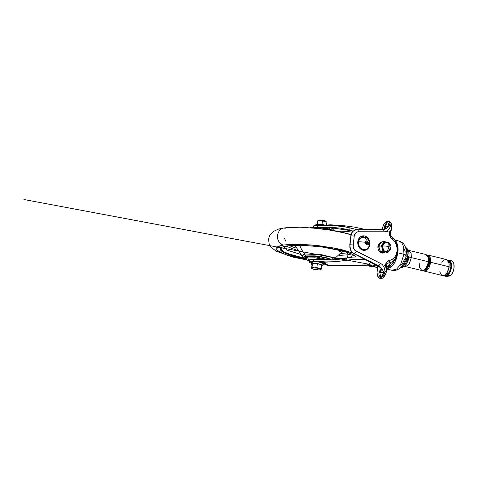 <?xml version="1.0" encoding="UTF-8"?>
<svg xmlns="http://www.w3.org/2000/svg" width="478" height="478" viewBox="0 0 478 478"><rect width="100%" height="100%" fill="white"/><g stroke="black" fill="none" stroke-linecap="round" stroke-linejoin="round"><path stroke-width="0.72" d="M324.634 221.236A3.143 0.58 -173.2 0 0 320.033 220.609M324.126 220.985A2.36 0.436 -173.2 0 0 324.431 220.645A2.36 0.436 -173.2 0 0 322.542 220.125A2.36 0.436 -173.2 0 0 320.26 220.047L319.68 220.525M319.651 220.639A3.143 0.58 6.8 0 1 324.395 221.153M317.428 224.26L317.117 224.284L317.541 220.997L317.428 224.26M311.668 268.385L313.783 269.275L318.456 269.879A4.714 0.866 -173.2 0 0 320.296 269.795A4.714 0.866 6.8 0 1 318.456 269.879A4.714 0.866 6.8 0 1 313.783 269.275A4.714 0.866 6.8 0 1 311.967 268.612A4.714 0.866 6.8 0 1 311.758 268.254L311.758 268.254A4.714 0.866 -173.2 0 1 312.564 267.919A4.714 0.866 -173.2 0 1 314.405 267.835L319.077 268.445L321.096 269.467A4.714 0.866 6.8 0 1 320.816 269.67A4.714 0.866 6.8 0 1 320.296 269.795A4.714 0.866 -173.2 0 0 321.096 269.467L321.808 264.764L321.353 268.576L319.077 268.445L316.89 267.489L317.344 263.683L316.89 267.489L314.327 267.835L312.015 267.363L312.469 263.557L312.015 267.363L312.564 267.919A4.714 0.866 6.8 0 1 314.405 267.835A4.714 0.866 6.8 0 1 319.077 268.445A4.714 0.866 6.8 0 1 321.096 269.467L321.353 268.576L319.077 268.445L316.89 267.489L314.405 267.835L312.015 267.363L311.758 268.254A4.714 0.866 6.8 0 1 312.564 267.919L312.015 267.363L311.596 268.325L312.05 264.513L311.596 268.325M325.978 225.287L316.765 224.331L316.627 225.479L316.765 224.331L318.402 224.224L322.805 224.576L326.504 225.473M322.787 265.338L322.997 263.575L321.766 262.739L318.013 261.896L312.307 261.699L312.098 263.468L317.804 263.659L321.557 264.501L322.787 265.338L321.682 265.822L322.662 265.523L322.686 265.099L320.242 264.119L315.85 263.444L312.098 263.468L312.307 261.699L318.348 261.944L322.047 262.84L322.901 263.336L322.871 263.76M321.808 264.764L317.344 263.683L312.469 263.557L312.05 264.513L312.469 263.557L317.344 263.683L321.808 264.764M313.783 269.275L316.066 269.407M315.839 225.042L315.868 224.618L316.765 224.331L315.743 224.809L315.659 225.514M311.387 262.41L311.411 261.992L312.307 261.699L311.286 262.177L311.076 263.94L312.098 263.468L311.202 263.754L311.172 264.179L312.032 264.675L311.076 263.94M326.707 222.097A4.714 0.866 -173.2 0 0 326.516 221.911A4.714 0.866 -173.2 0 0 324.699 221.254A4.714 0.866 -173.2 0 0 320.033 220.645L317.38 221.069L316.848 224.319L317.541 220.997L320.033 220.645L322.423 221.123L322.058 224.134L321.091 224.355L322.058 224.134L322.423 221.123L324.699 221.254L326.886 222.204L326.528 225.222L326.886 222.204L324.699 221.254L326.886 222.204M317.9 224.23L318.354 224.343M326.271 225.24L325.894 225.258L326.271 225.24M322.883 224.588L322.058 224.134L322.883 224.588M317.541 220.997L320.009 220.645L324.699 221.254L320.033 220.645A4.714 0.866 -173.2 0 0 317.667 220.86A4.714 0.866 -173.2 0 0 317.506 220.938M319.047 220.812L320.911 220.005L323.516 220.31L324.484 220.872M319.543 220.639L320.26 220.047A2.36 0.436 -173.2 0 0 319.86 220.215M383.135 248.536L382.34 248.662L383.135 248.536M387.604 266.849L392.103 264.113L395.187 258.843L393.197 262.685M386.535 267.638L390.221 263.904L391.398 261.986L386.535 267.638M377.554 267.226L375.678 267.25M392.169 263.778L394.762 259.351M365.993 229.631L354.646 227.164L344.291 225.753L330.651 224.797L328.834 224.941L330.238 225.287L323.69 225.61L328.834 224.941L327.31 225.228L330.238 225.287L328.834 224.941A6.292 3.107 -97.6 0 0 328.35 224.929A6.292 3.107 -97.6 0 0 328.308 224.935A6.292 3.107 -97.6 0 0 327.747 225.138M320.481 261.777L322.363 262.428A6.292 2.414 -58.9 0 0 322.799 262.954A6.292 2.414 -58.9 0 0 324.329 262.822L325.877 261.914L322.943 261.825L324.329 262.822L322.943 261.825L319.447 261.263L311.088 261.143L309.457 261.454L308.943 261.974L311.405 263.306M323.69 225.61L315.331 225.538L313.699 225.849L313.192 226.369L313.873 227.014M325.243 264.364L324.921 264.842L322.853 264.752L324.921 264.842L325.052 263.94M318.928 261.352L322.799 262.948A6.292 2.414 121.1 0 1 322.363 262.428M324.897 225.443L328.35 224.929A6.292 3.107 82.4 0 1 328.834 224.941L330.686 224.797M326.331 264.848A6.292 6.041 -55.5 0 0 329.444 265.828L362.252 265.672L329.444 265.828L328.051 265.153L329.444 265.828A6.292 6.041 124.5 0 1 326.384 264.884M343.276 265.995L349.753 265.911M369.757 266.222A15.726 5.067 -79.5 0 0 370.826 266.115L362.252 265.672L366.973 264.926C369.124 264.961 370.892 265.278 372.272 265.887L375.457 266.963L370.826 266.115A15.726 5.067 100.5 0 1 369.757 266.222M375.726 265.093A15.726 11.472 108.3 0 1 372.272 265.887A15.726 11.472 -71.7 0 0 375.726 265.093M359.982 256.907L352.519 257.098L346.371 258.138L346.108 260.355L352.4 259.464L365.598 259.703L352.4 259.464L335.98 261.687L325.877 261.914L324.329 262.822A6.292 2.414 121.1 0 1 322.799 262.954L326.253 264.8C326.779 264.973 326.522 265.529 329.826 266.019L362.073 265.72C368.807 265.708 368.323 266.091 369.799 266.228L377.465 267.244M371.048 261.406A15.726 7.469 89.7 0 1 366.973 264.926L328.051 265.153L366.973 264.926L369.906 265.194L372.272 265.887L370.826 266.115L375.457 266.963L372.272 265.887L362.252 265.672L366.973 264.926A15.726 7.469 -90.3 0 0 370.408 262.404M332.347 225.126L341.979 225.998M315.259 227.295L331.517 227.331L340.736 228.161L349.711 230.097L349.98 227.881L340.222 226.034L330.238 225.287L345.134 226.787L356.947 229.631L349.98 227.881L349.711 230.097L353.146 231.107M324.329 262.822L328.051 265.153L324.329 262.822M324.012 263.145A6.292 5.611 -67.5 0 0 326.11 264.764A6.292 5.611 -67.5 0 0 328.051 265.153A6.292 5.611 112.5 0 1 326.11 264.764A6.292 5.611 112.5 0 1 324.012 263.145M329.706 265.601C330.023 266.061 329.934 266.138 329.444 265.828M322.501 225.604L317.846 225.485L317.631 227.247L317.846 225.485L314.9 225.586L313.192 226.291L313.066 227.337M311.16 263.229L308.943 261.896L310.658 261.191L313.598 261.09L313.807 259.321L310.867 259.429L309.152 260.134L308.943 261.896M346.108 260.355L346.371 258.138L336.99 259.602L327.609 259.948L313.807 259.321L313.598 261.09L325.877 261.914L335.98 261.687L346.108 260.355M352.202 232.194L347.392 231.471L334.875 230.868L332.33 229.858L333.68 230.282L333.232 230.856L334.098 229.058L333.829 228.149L330.477 229.111L329.318 228.323L330.979 227.313A4.481 3.926 122.4 0 0 329.318 228.323L327.376 227.827L327.759 227.217L327.376 227.827L322.967 227.51A15.726 2.892 6.8 0 1 326.199 228.484L322.148 227.373M332.515 227.098L333.829 228.149L332.515 227.098M352.615 230.958L333.829 228.149L352.621 230.958M334.08 229.279L333.829 228.149L330.477 229.111L330.656 229.978L330.477 229.111L329.318 228.323L322.053 227.361L324.514 227.307M331.117 229.864A4.481 3.549 -134.5 0 1 332.33 229.858L330.656 229.978M322.053 227.361L315.122 227.307M324.239 227.337L331.517 227.331M359.976 256.907L352.519 257.098L336.99 259.602L327.609 259.948L318.689 259.506M347.392 231.471L334.875 230.868L333.68 230.282M318.229 259.435L311.298 259.381L309.666 259.691L309.158 260.211L309.84 260.857M444.588 275.209L449.248 272.472L450.909 267.417L449.075 266.975L450.909 267.417L450.736 263.665L448.095 260.761M442.634 275.579L445.155 274.844L447.3 272.311L449.093 266.802A264.334 48.631 -173.2 0 0 430.798 262.356L428.915 268.015L426.669 270.536L424.1 271.08L442.634 275.579M423.179 270.578L424.219 271.11L426.764 270.47L428.963 267.943L430.798 262.356L429.71 262.273L428.192 267.071L424.165 270.249L426.322 269.413L427.87 267.62L429.059 265.111L429.71 262.273L429.722 259.53L429.095 257.307L427.667 255.808M425.067 269.676L428.276 266.318L429.447 262.314L428.79 262.153L429.447 262.314L428.21 256.728M425.354 269.108L428.814 261.956L428.473 261.795L426.639 267.381L424.44 269.909L421.895 270.548L419.403 267.405L419.212 263.253M422.02 270.572L424.542 269.837L426.687 267.298L428.473 261.795A231.902 42.667 -173.2 0 0 411.337 257.636L409.455 263.294L407.202 265.816L404.633 266.354L422.02 270.572M404.49 266.318L407.304 265.744L409.503 263.217L411.337 257.636L408.971 257.056L411.337 257.636L411.146 253.483L408.654 250.341L411.146 253.483L411.337 257.636A231.902 42.667 6.8 0 1 428.473 261.795L428.3 257.72L425.916 254.535L408.529 250.311M405.553 247.724L407.154 249.594L408.009 252.629L407.991 256.381L406.055 262.691L403.743 265.822L400.827 267.286L403.354 266.156L405.469 263.701L407.101 260.265L407.991 256.381L409.025 256.632L407.991 256.381L407.877 251.804L405.577 247.735M400.701 267.417L404.03 266.67L406.754 263.545L409.025 256.632L408.786 251.494L405.523 247.562M395.019 240.034L399.046 241.008L401.956 243.081L403.587 246.744L403.94 254.314L403.587 246.744L401.956 243.081L399.046 241.008C401.711 241.922 403.516 243.314 404.454 245.184C405.888 247.132 406.449 250.526 406.145 255.366A5.109 0.938 -173.2 0 0 403.94 254.314A5.109 0.938 6.8 0 1 406.151 255.36A5.109 0.938 6.8 0 1 405.26 255.778A5.109 0.938 -173.2 0 0 406.151 255.36C405.607 259.644 404.107 263.318 401.651 266.383L398.676 269.03C398.18 269.467 395.151 271.05 391.942 270.273L396.585 269.102L400.594 264.495L403.94 254.314L397.887 252.844L403.94 254.314L400.594 264.495L396.585 269.102L391.942 270.273L386.792 269.018M397.714 253.621L394.511 262.936L390.986 267.22L386.78 268.905L390.986 267.22L394.105 263.605L396.507 258.55L397.714 253.621M405.278 252.133L404.448 249.169M400.749 265.29L402.811 262.9L404.394 259.56M403.97 264.92L407.609 256.441L406.055 256.065L407.609 256.441L405.864 248.799L407.609 256.441L403.97 264.92L402.912 264.663L403.97 264.92L402.596 265.135L403.97 264.92M405.601 247.574L406.581 247.974L408.188 249.839L409.043 252.88L409.025 256.632L408.134 260.516L406.503 263.952L404.388 266.401L402.1 267.507L400.779 267.441M421.895 270.548C425.82 270.178 428.127 267.316 428.814 261.956C429.19 257.911 428.18 255.425 425.79 254.505L428.282 257.648L428.676 262.022M428.694 261.866L428.21 257.367M428.025 264.86L426.836 267.369M427.774 256.387L428.874 257.666L429.459 259.745L428.838 264.973L427.72 267.322L426.268 269.006L424.703 269.759M427.452 255.718L429.561 258.616L429.71 262.273L430.798 262.356L430.6 258.21L428.115 255.067L426.95 255.067M430.798 262.356A264.334 48.631 6.8 0 1 449.093 266.802L448.92 262.721L446.53 259.542L427.995 255.043L430.588 258.144L430.798 262.356M446.446 259.518L448.418 261.317L449.111 263.772L449.093 266.802L448.376 269.939L447.061 272.711L445.347 274.695L443.5 275.585L442.55 275.561M441.803 275.256L440.507 273.745L439.82 271.289M441.857 262.368L443.578 260.367L445.424 259.476M449.553 260.289A8.413 4.517 103.6 0 1 451.441 267.333A8.413 4.517 103.6 0 1 447.772 275.256L450.348 275.878A8.413 4.517 -76.4 0 0 454.016 267.961A8.413 4.517 -76.4 0 0 452.134 260.916L449.553 260.289L447.934 260.546L449.553 260.289L451.214 263.002L451.441 267.333L450.969 269.688L449.057 273.816L447.772 275.256L450.348 275.878L446.458 276.493L443.883 275.866L447.772 275.256L443.883 275.866A8.413 4.517 103.6 0 1 443.536 275.585L446.458 276.493L450.348 275.878L452.732 272.532L454.016 267.961L453.795 263.629L452.134 260.916L449.553 260.289M444.887 275.316L445.849 275.37L447.522 274.563L449.069 272.765L450.258 270.261L450.909 267.417L450.921 264.681L450.294 262.458L449.123 261.09M291.646 245.369L283.257 246.69L281.01 247.759L280.192 249.05L280.843 250.514L282.928 252.085L286.37 253.716L291.042 255.342L305.161 258.67L286.011 253.573L281.405 251.052L280.204 248.972L282.402 247.001L286.848 245.883L298.768 245.172L320.403 246.672L344.578 251.416L352.4 254.308L355.967 256.883L353.589 254.935L350.147 253.304L339.762 250.131L326.104 247.467L304.086 245.292L291.646 245.369L292.279 245.776A1.571 1.297 81.1 0 0 293.492 245.268A1.571 1.297 -98.9 0 1 292.279 245.776L290.164 245.447M307.79 257.917L315.038 257.851L326.54 259.936L315.295 257.869L307.79 257.917A0.789 0.645 -98.9 0 1 307.235 256.997A0.789 0.645 81.1 0 0 307.79 257.917L305.992 258.496L305.938 259.339L309.075 260.827L307.79 257.917M329.121 259.954L316.645 257.068L307.235 256.997L316.645 257.068L329.121 259.954M289.142 245.584L296.049 248.112L289.136 245.584M341.113 253.489L346.837 252.952C347.602 253.238 347.966 253.854 347.942 254.798L339.272 255.443L347.942 254.798L347.572 257.869L335.365 258.514L347.566 257.869L347.942 254.798L351.587 253.943L347.942 254.798C347.966 253.854 347.602 253.238 346.837 252.952L341.113 253.489M297.382 250.448L285.766 246.092L297.382 250.448M353.708 255.007L353.768 255.491L351.24 253.764M353.63 255.324L349.496 257.499L353.63 255.324M355.674 256.889L354.748 255.688L355.674 256.889M294.872 245.369L294.43 245.232M318.922 227.48L327.693 228.837L331.804 230.235L320.075 227.588L311.411 227.534A0.789 0.645 81.1 0 0 310.849 227.725A0.789 0.645 -98.9 0 1 311.411 227.534L310.569 227.701M313.341 227.922L329.055 229.799L313.341 227.922M305.293 257.63L305.149 257.2L307.33 256.19L315.343 256.136L324.699 257.582L328.105 258.622L329.922 259.679L326.755 258.15L318.766 256.501L307.33 256.19L307.235 256.997L307.33 256.19L305.412 256.805L305.358 257.708M333.381 259.847L333.769 259.255L331.057 257.003L320.863 254.577L304.611 253.949A2.36 1.942 81.1 0 0 306.255 255.927L318.438 256.214L327.203 257.941L331.314 259.918L329.199 258.616L320.487 256.501L315.098 255.867L306.255 255.927A2.36 1.942 -98.9 0 1 304.611 253.949L323.038 254.935L332.61 257.72L333.16 259.781M299.7 245.178A25.549 21.032 81.1 0 0 304.611 253.949A25.549 21.032 -98.9 0 1 299.7 245.178M286.143 246.003L283.275 247.084L283.448 246.636L287.236 250.179L300.459 254.356L287.236 250.179L283.448 246.63M280.239 248.781L281.626 250.807L286.143 253.226L304.295 258.12L291.084 254.959L286.418 253.334L282.976 251.703L280.885 250.125M351.121 234.531L340.551 231.884L321.037 228.705L300.525 227.217L288.843 227.45L283.125 228.078L279.624 229.942L277.383 234.901C276.732 241.175 281.351 244.897 283.466 245.065L293.51 244.294L310.855 244.915L333.656 247.963L352.794 252.976L342.075 249.767L334.833 248.19L318.73 245.704L302.562 244.407L288.778 244.497L283.466 245.065C281.351 244.897 276.732 241.175 277.383 234.901L279.624 229.942L283.125 228.078L285.474 228.179M351.049 234.8L344.088 232.882L328.96 229.936L312.51 228.006L304.576 227.522M297.238 227.391L290.791 227.612M306.123 259.65L286.149 254.911L276.708 250.072L277.575 246.762L283.466 245.065L279.487 245.955L276.995 247.138L276.093 248.572L276.81 250.185L279.122 251.936L288.109 255.539L306.129 259.65M282.277 247.048L280.825 248.733L281.464 250.173L283.52 251.727L291.502 254.929L303.966 257.935L291.305 254.87L283.382 251.643L280.831 248.948L282.283 247.048M348.426 252.659L346.837 252.952L348.426 252.653M302.299 256.1L304.611 253.949L301.833 255.449L303.154 257.391L305.095 258.496M305.054 258.299L306.255 255.927L304.139 256.608L304.08 257.606L305.054 258.299M305.149 257.2L305.054 258.006L307.235 256.997L305.054 258.006L305.741 258.903M339.422 251.625L342.487 250.825M327.119 262.613L326.815 262.655M291.974 245.435L292.279 245.776L290.206 245.483M390.132 247.951L389.63 249.641L388.614 250.932L387.24 251.625L385.716 251.613C387.347 251.07 388.411 249.397 388.913 246.594C386.415 246.056 384.24 245.883 382.4 246.074C382.316 248.907 383.422 250.753 385.716 251.613L387.001 251.673C389.229 251.183 390.55 249.815 390.95 247.568L390.132 247.951L390.95 247.568L388.913 246.594L390.95 247.568C391.052 244.957 389.863 243.242 387.377 242.424L385.531 242.352L382.4 246.074C384.24 245.883 386.415 246.056 388.913 246.594C389.074 243.846 388.375 242.448 386.816 242.406C388.375 242.448 389.074 243.846 388.913 246.594C388.411 249.397 387.347 251.07 385.716 251.613L384.282 250.902L383.147 249.6L382.4 246.074L382.902 244.383L383.924 243.093L385.621 242.34M385.979 223.411L387.096 222.76L387.891 222.915L388.817 224.768L388.775 226.423L385.364 226.208C384.545 226.345 384.252 226.56 384.491 226.859C384.252 226.56 384.545 226.345 385.364 226.208L387.096 222.76L386.033 223.357L384.551 226.458M386.033 223.357L384.408 226.65L384.623 228.962M378.946 274.695L378.869 273.075L379.114 275.471L380.667 276.702L379.825 272.633L380.667 276.702C382 276.26 382.866 274.892 383.272 272.603L379.825 272.633C379.006 272.765 378.719 272.986 378.952 273.285C378.719 272.986 379.006 272.765 379.825 272.633L381.564 269.186L380.494 269.783L379.012 272.878M367.164 241.402L367.259 242.549L368.018 242.83L367.164 241.402L366.034 242.346L365.335 242.268A20.01 3.681 -173.2 0 0 358.542 241.737L357.819 241.641C357.831 239.496 360.215 234.985 364.66 235.965C369.076 237.136 370.283 242.519 369.793 244.545L369.452 244.389L369.267 241.492L367.044 237.763L362.796 236.514L359.593 238.773L358.542 241.737C358.1 243.583 359.199 248.488 363.226 249.558C367.271 250.448 369.446 246.343 369.452 244.389A20.01 3.681 -173.2 0 0 368.245 242.979A1.775 1.458 81.1 0 0 366.996 240.894A1.775 1.458 81.1 0 0 365.335 242.268A1.775 1.458 -98.9 0 1 366.996 240.894A1.775 1.458 -98.9 0 1 368.245 242.979L367.164 241.402L366.034 242.346L366.883 243.768L367.259 242.549L366.034 242.346L367.259 242.549L366.883 243.768L368.018 242.83L367.259 242.549L367.164 241.402M367.062 239.58L364.356 237.327L361.063 237.411L358.064 241.689M361.464 249.618L362.3 249.898M357.616 241.94L357.968 241.958L357.616 241.94M388.154 242.687L386.851 242.101L384.671 242.274L381.33 245.907L378.839 246.295L379.418 248.966L378.839 246.295L379.986 244.234L378.839 246.295L381.33 245.907L383.667 250.729L385.68 251.918L387.861 251.745L389.594 250.251L387.819 252.587L389.594 250.251M386.816 242.406L385.531 242.352M381.342 242.4L379.389 244.407L378.803 246.379L377.919 246.517A5.503 4.529 81.1 0 0 382.974 253.089M386.105 265.583A3.932 3.238 -98.9 0 1 388.554 262.954C392.97 262.41 396.011 258.706 397.666 251.846C397.69 244.587 395.682 239.657 391.643 237.058C390.406 236.054 389.845 234.686 389.97 232.947A2.36 0.436 -173.2 0 0 390.383 232.756A2.36 0.436 -173.2 0 0 389.361 232.272A6.292 5.174 81.1 0 0 392.038 238.845A2.36 1.04 -54.1 0 0 392.109 237.148A2.36 1.04 125.9 0 1 392.038 238.845A11.795 9.709 -98.9 0 1 397.057 251.165A11.795 9.709 -98.9 0 1 389.462 260.426A2.36 1.338 79.3 0 1 388.584 262.954A2.36 1.338 -100.7 0 0 389.462 260.426L392.223 259.357L394.541 257.319L396.202 254.505L397.057 251.165L397.021 247.616L396.107 244.174L394.392 241.157L390.783 237.608L389.869 236.001L389.361 232.272A6.292 5.174 -98.9 0 1 389.379 232.171A6.292 5.174 81.1 0 0 389.361 232.272A2.36 0.436 6.8 0 1 390.383 232.756A2.36 0.436 6.8 0 1 389.97 232.947L391.625 229.165L389.379 232.171L386.445 231.454A12.189 10.032 -98.9 0 1 384.109 231.788L358.464 231.776L356.952 232.093L355.65 233.013L354.222 236.162L353.206 246.977L354.79 250.239L380.351 263.342A12.189 10.032 -98.9 0 1 382.472 264.758L385.405 265.469A6.292 5.174 -98.9 0 1 385.417 265.368A2.36 0.436 6.8 0 1 386.439 265.852A2.36 0.436 6.8 0 1 386.027 266.043A2.36 0.436 -173.2 0 0 386.439 265.852A2.36 0.436 -173.2 0 0 385.417 265.368L386.756 262.081L389.462 260.426A6.292 5.174 81.1 0 0 385.417 265.368A6.292 5.174 81.1 0 0 385.405 265.469L382.472 264.758L384.318 267.841L385.017 271.438L383.715 275.621L381.51 277.873L379.257 278.094L377.62 276.23L377.076 272.813L377.542 266.676L377.5 266.975L379.096 266.718L377.5 266.975A35.497 19.072 103.6 0 0 377.483 267.077A35.497 19.072 103.6 0 0 377.076 272.813L377.548 276.045L379.592 278.208L380.619 278.459M380.763 278.489A7.469 4.015 -76.4 0 0 386.367 271.767A35.497 19.072 -76.4 0 0 386.822 269.443L386.433 265.852C387.527 262.649 387.055 263.958 388.578 262.954C399.399 261.424 401.538 243.248 392.097 237.142C390.849 236.156 390.275 234.692 390.383 232.762L391.625 229.165A35.497 19.072 -76.4 0 0 391.721 226.901A7.469 4.015 -76.4 0 0 389.062 221.475M385.364 226.208L385.585 228.848L385.364 226.208L388.811 226.178C388.943 223.937 388.375 222.796 387.096 222.76L385.364 226.208M368.245 242.979A1.775 1.458 -98.9 0 1 366.584 244.354A1.775 1.458 -98.9 0 1 365.335 242.268L366.034 242.346A1.213 0.998 -98.9 0 0 366.883 243.768L368.245 242.979A20.01 3.681 6.8 0 1 369.452 244.389L369.267 241.492L367.044 237.763L362.796 236.514L359.593 238.773L358.542 241.737A20.01 3.681 6.8 0 1 365.335 242.268C364.571 244.204 368.514 245.16 368.245 242.979M357.257 229.637L357.024 229.637A2.36 1.326 90 0 1 357.15 229.625A2.36 1.326 90 0 1 358.464 231.776L384.109 231.788A2.36 1.326 -90 0 0 382.8 229.637A2.36 1.326 -90 0 0 382.669 229.649A2.36 1.326 90 0 1 382.8 229.637A2.36 1.326 90 0 1 384.109 231.788A12.189 10.032 81.1 0 0 386.445 231.454L388.895 229.464L390.371 226.572L389.994 222.909L389.773 224.78L389.994 222.909L388.255 221.278L385.973 221.768L383.822 224.23L382.424 227.946A35.497 19.072 -76.4 0 0 382.089 229.637A35.497 19.072 103.6 0 1 382.424 227.946L384.36 223.387L388.172 221.254L389.994 222.909L390.371 226.572L391.721 226.901L390.371 226.572L388.895 229.464L386.445 231.454L389.379 232.171L390.311 230.414L391.625 229.165L391.721 226.901L390.813 222.772L389.146 221.493M384.479 228.275L384.491 226.859M384.826 225.395L385.441 224.104M383.971 273.434L383.715 275.621L383.971 273.434M379.09 275.388L379.873 276.547L381.528 276.284L382.938 274.067L383.284 271.193M382.352 269.341L381.564 269.186L380.44 269.837M379.902 270.524L379.287 271.821M383.912 275.023L383.613 271.851L382.561 270.076L383.613 271.851L383.9 275.125L379.592 278.208M356.044 229.727L352.824 231.43C351.7 232.702 351.043 234.196 350.846 235.923L349.782 244.867L350.601 250.084C350.936 251.207 352.017 252.402 353.84 253.669L378.373 265.714A9.829 8.09 -98.9 0 1 382.561 270.076L380.267 267.572L377.465 265.858L353.84 253.669L351.987 252.211L350.601 250.084L349.836 247.538L350.846 235.923L351.515 233.437L352.824 231.43L355.979 229.733M383.368 229.613L387.634 227.51L389.068 226.106L387.634 227.51A9.829 8.09 -98.9 0 1 383.762 229.56A9.829 8.09 -98.9 0 1 383.159 229.631M383.565 252.993L381.791 252.987L380.112 252.157L378.785 250.639L378.014 248.656L377.919 246.517L378.504 244.545L379.693 243.039L381.516 242.185A5.503 4.529 81.1 0 0 377.919 246.517L378.803 246.379L378.899 248.518L380.44 251.518M357.819 241.641L358.602 239.024L360.173 237.022L362.3 235.947L364.66 235.965L366.883 237.064L368.64 239.078L369.661 241.707L369.793 244.545L369.016 247.162L367.439 249.163L365.312 250.233L362.957 250.221L360.729 249.122L358.972 247.108L357.95 244.479L357.819 241.641L358.542 241.737C358.1 243.583 359.199 248.488 363.226 249.558C367.271 250.448 369.446 246.343 369.452 244.389L369.793 244.545C369.787 246.69 367.403 251.201 362.957 250.221C358.536 249.05 357.329 243.666 357.819 241.641M383.9 275.125L385.017 271.438L386.367 271.767L385.017 271.438L384.318 267.841L382.472 264.758A12.189 10.032 81.1 0 0 380.351 263.342A2.36 1.153 116.5 0 1 378.373 265.714A9.829 8.09 81.1 0 1 382.561 270.076L380.267 267.572L377.465 265.858L378.373 265.714L377.465 265.858L374.238 264.394L354.162 253.621A7.863 6.471 -98.9 0 1 349.902 244.85L350.966 235.899A7.863 6.471 -98.9 0 1 356.14 229.709A7.863 6.471 -98.9 0 1 357.024 229.637A7.863 6.471 81.1 0 0 356.14 229.709A7.863 6.471 81.1 0 0 350.966 235.899A2.36 0.436 6.8 0 1 354.222 236.162A5.503 4.529 -98.9 0 1 358.464 231.776A2.36 1.326 -90 0 0 357.15 229.625A2.36 1.326 -90 0 0 357.024 229.637M384.85 229.171L387.634 227.51A9.829 8.09 81.1 0 1 383.715 229.565L355.901 229.745M380.124 278.274L381.516 278.489L383.003 277.82L385.591 274.241L386.822 269.443L385.883 267.59L385.405 265.469L386.822 269.443L386.027 266.043M380.805 277.085L380.153 276.326M390.078 223.286L389.068 226.106L390.072 223.375M377.99 265.672L377.542 266.676M381.88 269.174L379.825 272.633L383.272 272.603L383.29 271.247M392.109 237.148A2.36 1.04 -54.1 0 0 391.643 237.058A3.932 3.238 -98.9 0 1 389.97 232.947M354.222 236.162A2.36 0.436 -173.2 0 0 350.966 235.899L349.902 244.85A2.36 0.436 6.8 0 1 353.158 245.106L354.222 236.162M353.158 245.106A2.36 0.436 -173.2 0 0 349.902 244.85A7.863 6.471 81.1 0 0 354.162 253.621A2.36 1.153 -63.5 0 0 356.14 251.249A5.503 4.529 -98.9 0 1 353.158 245.106M378.373 265.714A2.36 1.153 -63.5 0 0 380.351 263.342L356.14 251.249A2.36 1.153 116.5 0 1 354.162 253.621L378.373 265.714M380.823 251.876L382.669 252.844L384.593 252.82M389.379 250.556A5.031 4.141 -98.9 0 1 382.376 248.5L381.33 245.907L384.169 241.515L381.755 241.898L384.169 241.515L389.002 242.693L389.367 243.451L389.002 242.693L384.169 241.515L382.143 246.009L382.376 248.5A5.031 4.141 -98.9 0 1 382.938 243.768A5.031 4.141 -98.9 0 1 388.136 242.681M389.391 244.419L390.048 246.116M382.376 248.5L382.986 251.416L387.819 252.587L382.986 251.416L382.376 248.5M381.755 241.898L379.986 244.234L381.755 241.898M379.418 248.966L380.578 251.792L382.986 251.416L380.578 251.792L385.411 252.97L387.819 252.587L385.411 252.97L380.578 251.792L379.418 248.966M383.021 250.382L383.697 249.522M324.502 220.711L325.183 221.541M320.822 258.562L320.696 259.626M311.638 268.379L311.967 268.612M326.844 222.145L326.522 221.917M377.441 267.435L376.264 267.316M394.971 259.106L393.519 262.147L390.323 266.21L386.708 268.415M370.127 264.454L23.9 199.511L368.663 264.185M326.223 264.914L326.647 265.021M328.35 224.929L330.651 224.797M444.958 275.334L444.54 275.232M424.219 271.11L423.114 270.59M428.115 255.067L426.896 255.025M448.484 260.821L448.065 260.719M290.009 245.501L292.166 245.835L293.797 245.256M285.683 241.067L284.458 238.199M310.365 227.689L314.028 227.301L321.3 227.707L327.43 228.759L332.007 230.271M342.995 250.962L333.602 259.548M280.204 248.972L280.245 248.59M368.299 244.109L368.634 244.652M283.125 228.078L278.758 229.01L273.081 231.585L269.604 235.529L268.522 239.036L269.204 244.073L271.217 247.335L276.105 251.153L292.984 257.122L306.523 259.877M294.812 245.22L301.929 255.772M342.23 250.759L339.858 251.297M309.069 260.851L305.938 259.524L305.054 258.006M380.494 269.783L378.869 273.075L379.114 275.471M383.284 253.053L384.169 252.91M384.408 226.65L384.653 229.046M369.494 242.938L369.267 241.492L369.494 242.938M389.206 221.505L388.172 221.254"/></g></svg>
